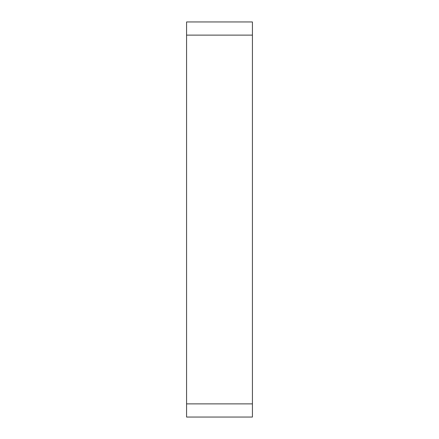 <?xml version="1.0" encoding="UTF-8"?>
<svg xmlns="http://www.w3.org/2000/svg" width="439" height="439" viewBox="0 0 439 439"><rect width="100%" height="100%" fill="white"/><g stroke="black" fill="none" stroke-linecap="round" stroke-linejoin="round"><path stroke-width="0.66" d="M186.575 417.05L252.425 417.05L252.425 21.95L186.575 21.95L186.575 417.05M186.575 403.88L252.425 403.88M186.575 35.12L252.425 35.12"/></g></svg>
